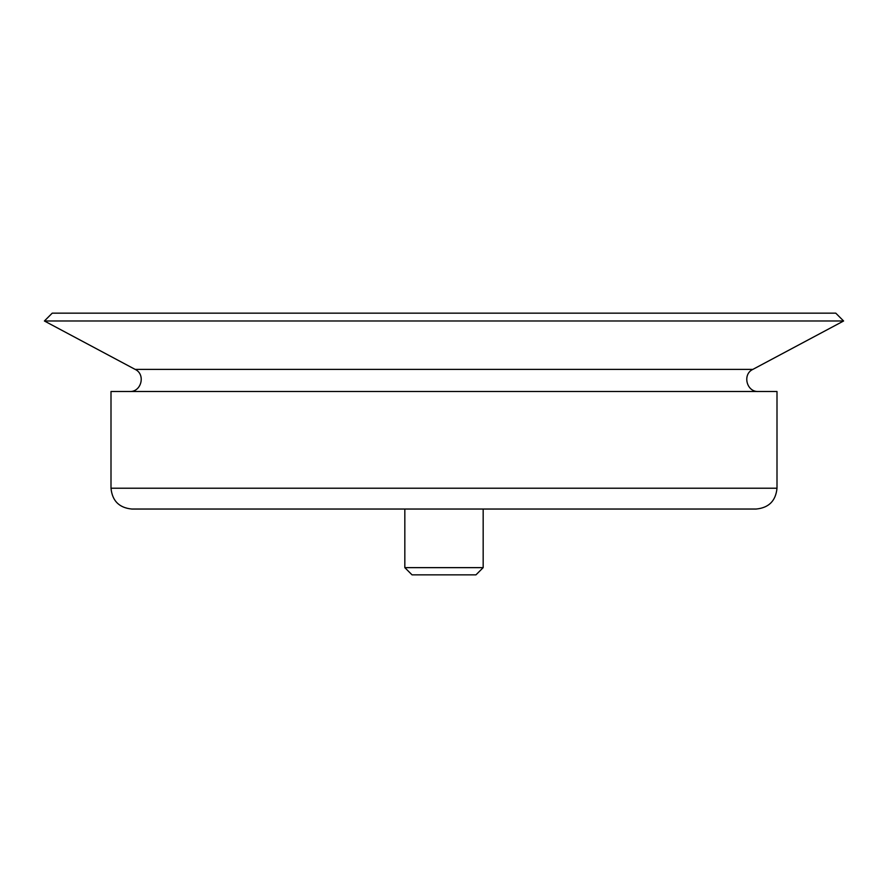 <?xml version="1.0" encoding="UTF-8"?>
<svg xmlns="http://www.w3.org/2000/svg" width="888" height="888" viewBox="0 0 888 888"><rect width="100%" height="100%" fill="white"/><g stroke="black" fill="none" stroke-linecap="round" stroke-linejoin="round"><path stroke-width="1.33" d="M52.237 313.153L835.763 313.153L843.6 320.99L44.4 320.99L52.237 313.153M129.604 391.508C141.403 392.185 145.865 374.325 135.143 369.386L44.4 320.99M131.812 509.035C119.17 507.803 112.232 500.865 111 488.222L111 391.508L777 391.508L777 488.222C775.768 500.865 768.83 507.803 756.188 509.035L131.812 509.035L756.188 509.035M483.172 567.643L475.968 574.847L412.032 574.847L404.828 567.643L483.172 567.643L483.172 509.035M404.828 567.643L404.828 509.035M135.143 369.386L752.858 369.386L843.6 320.99M111 488.222L777 488.222M752.858 369.386C742.135 374.325 746.597 392.185 758.396 391.508"/></g></svg>

